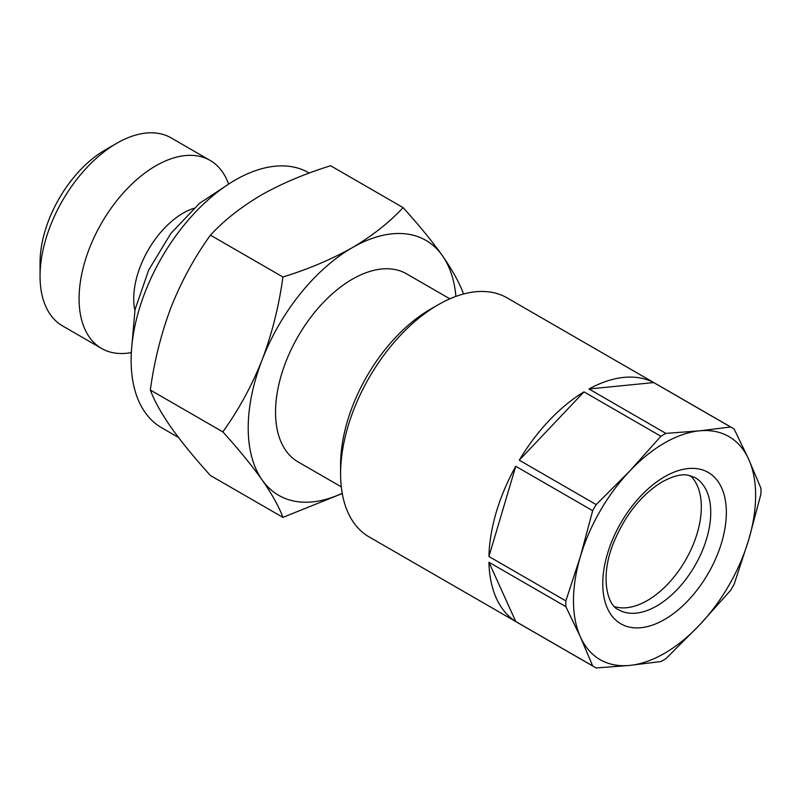 <?xml version="1.0" encoding="UTF-8"?>
<svg xmlns="http://www.w3.org/2000/svg" width="801" height="801" viewBox="0 0 801 801"><rect width="100%" height="100%" fill="white"/><g stroke="black" fill="none" stroke-linecap="round" stroke-linejoin="round"><path stroke-width="1.2" d="M134.868 310.317A69.917 40.37 -60 0 1 183.169 213.116A69.917 40.37 -60 0 1 193.752 208.33M131.334 352.58A108.556 62.678 -60 0 1 101.567 348.445A108.556 62.678 -60 0 1 84.926 261.456A108.556 62.678 -60 0 1 155.845 165.797A108.556 62.678 -60 0 1 210.122 160.42A108.556 62.678 -60 0 1 228.585 184.13M101.567 348.445L62.538 325.907A108.556 62.678 -60 0 1 40.05 276.215A108.556 62.678 -60 0 1 116.806 143.259A108.556 62.678 -60 0 1 116.816 143.259A108.556 62.678 -60 0 1 171.094 137.882L210.122 160.42M40.05 276.215L40.05 262.698A91.995 53.116 -60 0 1 105.101 150.017L116.816 143.259L105.101 150.017M730.622 426.983L699.403 430.848A128.801 74.363 -60 0 1 748.695 459.313A128.801 74.363 -60 0 1 748.695 539.794A128.801 74.363 -60 0 1 699.403 625.17L730.622 590.337A137.992 79.669 120 0 0 734.137 584.249L748.695 539.794L760.95 494.027A137.992 79.669 120 0 0 760.95 488.28L748.695 459.313L734.137 429.016A137.992 79.669 120 0 0 732.404 427.964A137.992 79.669 120 0 0 730.622 426.983L653.706 382.578L588.975 388.986L665.891 433.391A137.992 79.669 120 0 0 663.408 434.793A137.992 79.669 120 0 0 660.915 436.265L583.999 391.859L519.268 460.195L596.184 504.6A137.992 79.669 120 0 0 592.67 510.688L515.754 466.282L488.94 556.505L565.856 600.91A137.992 79.669 120 0 0 565.856 606.657L488.94 562.252L515.754 621.516L592.67 665.921A137.992 79.669 120 0 0 594.402 666.973A137.992 79.669 120 0 0 596.184 667.954L629.696 665.411L660.915 661.546A137.992 79.669 120 0 0 663.408 660.144A137.992 79.669 120 0 0 665.891 658.672L699.403 625.17A128.801 74.363 -60 0 1 664.55 653.296A128.801 74.363 -60 0 1 629.696 665.411A128.801 74.363 -60 0 1 580.415 636.955L592.67 665.921M594.402 666.973L369.171 536.94A137.992 79.669 -60 0 1 340.595 473.771A137.992 79.669 -60 0 1 438.167 304.76L438.167 304.76A137.992 79.669 -60 0 1 507.163 297.922L732.404 427.964M515.754 621.516A137.992 79.669 -60 0 1 488.94 562.252M488.94 556.505A137.992 79.669 -60 0 1 515.754 466.282M519.268 460.195A137.992 79.669 -60 0 1 583.999 391.859M340.595 473.771L340.595 464.75A126.959 73.302 -60 0 1 430.357 309.266A126.959 73.302 -60 0 1 430.367 309.266L438.167 304.76L430.357 309.266M690.272 475.594A76.355 44.085 -60 0 1 695.719 537.912A76.355 44.085 -60 0 1 647.328 600.53A76.355 44.085 -60 0 1 614.597 606.667M178.473 437.456L161.612 427.724A147.194 84.986 -60 0 1 139.044 309.777A147.194 84.986 -60 0 1 235.204 180.065A147.194 84.986 -60 0 1 308.806 172.776L309.296 173.056M341.296 486.848L298.022 461.867A108.556 62.678 -60 0 1 281.381 374.878A108.556 62.678 -60 0 1 352.3 279.219A108.556 62.678 -60 0 1 406.578 273.842L449.852 298.823M352.3 247.669C331.414 259.404 308.285 269.186 282.913 276.996C279.038 305.712 272.12 333.316 262.157 359.799A147.194 84.986 -60 0 1 352.3 247.669A147.194 84.986 -60 0 1 442.442 255.719C431.949 241.011 418.833 224.971 403.093 207.609C389.356 222.428 372.425 235.784 352.3 247.669M342.217 493.296A147.194 84.986 -60 0 1 262.157 479.989A147.194 84.986 -60 0 1 262.157 359.799C251.674 386.052 238.558 410.072 222.818 431.879C238.568 449.261 251.684 465.301 262.157 479.989C272.15 494.407 279.068 506.873 282.913 517.366L342.257 493.526M463.188 293.096C459.313 282.573 452.395 270.107 442.442 255.719A147.194 84.986 -60 0 1 455.889 296.4M222.818 431.879L150.338 390.027C154.182 400.53 161.101 412.986 171.084 427.404C181.567 442.102 194.683 458.132 210.433 475.524L282.913 517.366M150.338 390.027C154.213 361.311 161.131 333.717 171.084 307.224C181.577 280.971 194.693 256.951 210.433 235.154L282.913 276.996M210.433 235.154C223.96 220.495 240.891 207.149 261.226 195.084C281.812 183.469 304.941 173.697 330.613 165.757L403.093 207.609M565.856 606.657L580.415 636.955A128.801 74.363 -60 0 1 580.415 556.465L565.856 600.91M592.67 510.688L580.415 556.465A128.801 74.363 -60 0 1 629.696 471.098L596.184 504.6M660.915 436.265L629.696 471.098A128.801 74.363 -60 0 1 699.403 430.848L665.891 433.391M588.975 388.986A137.992 79.669 -60 0 1 653.706 382.578M664.55 619.493A87.399 50.463 -60 0 1 602.752 583.809A87.399 50.463 -60 0 1 664.55 476.775A87.399 50.463 -60 0 1 726.347 512.45A87.399 50.463 -60 0 1 664.55 619.493M618.562 609.751A76.355 44.085 120 0 0 656.74 605.967A76.355 44.085 120 0 0 706.632 538.683A76.355 44.085 120 0 0 694.928 477.496L687.578 475.083C681.2 473.932 672.76 476.184 662.267 481.822C640.92 494.898 624.44 515.844 612.825 544.67C599.649 578.903 608.029 605.936 618.562 609.751M225.051 186.503L199.449 203.394L170.913 233.351L148.686 270.027L135.029 309.607L131.624 348.335"/></g></svg>
